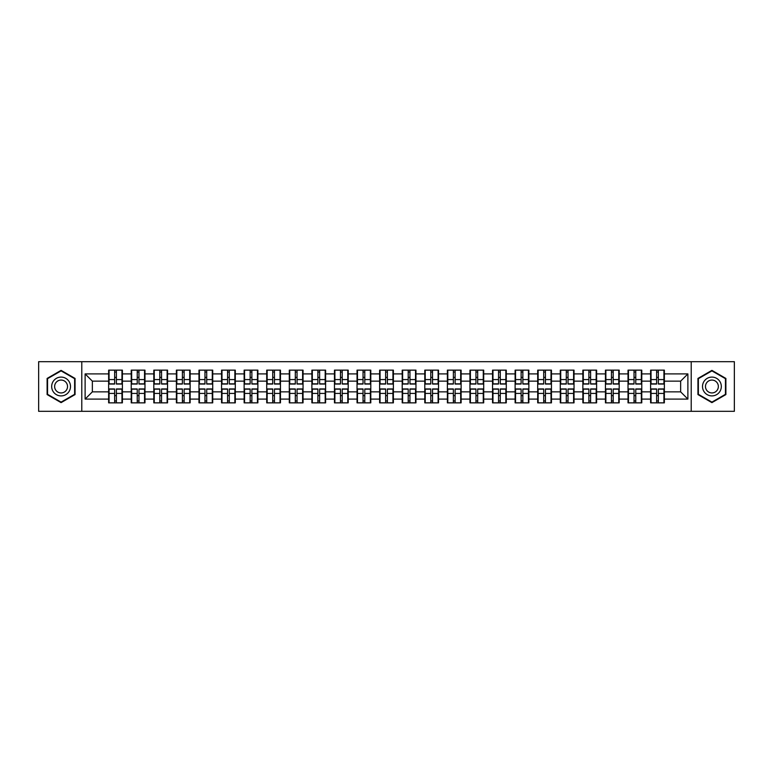 <?xml version="1.0" encoding="UTF-8"?>
<svg xmlns="http://www.w3.org/2000/svg" width="773" height="773" viewBox="0 0 773 773"><rect width="100%" height="100%" fill="white"/><g stroke="black" fill="none" stroke-linecap="round" stroke-linejoin="round"><path stroke-width="1.16" d="M691.217 411.323L734.35 411.323L734.35 361.677L691.217 361.677L691.217 411.323L81.783 411.323L81.783 361.677L38.65 361.677L38.65 411.323L81.783 411.323M691.217 361.677L81.783 361.677M680.646 391.853L680.646 381.147L664.365 381.147L664.365 391.853L680.646 391.853L687.883 399.09L687.883 373.91L664.365 373.91L664.365 370.141L650.605 370.141L650.605 381.147L641.774 381.147L641.774 391.853L650.605 391.853L650.605 381.147M687.883 399.09L664.365 399.09L664.365 402.859L650.605 402.859L650.605 399.09L641.774 399.09L641.774 402.859L628.024 402.859L628.024 399.09L619.192 399.09L619.192 402.859L605.443 402.859L605.443 399.09L596.611 399.09L596.611 402.859L582.861 402.859L582.861 399.09L574.03 399.09L574.03 402.859L560.28 402.859L560.28 399.09L551.449 399.09L551.449 402.859L537.699 402.859L537.699 399.09L528.867 399.09L528.867 402.859L515.118 402.859L515.118 399.09L506.286 399.09L506.286 402.859L492.536 402.859L492.536 399.09L483.705 399.09L483.705 402.859L469.955 402.859L469.955 399.09L461.123 399.09L461.123 402.859L447.374 402.859L447.374 399.09L438.542 399.09L438.542 402.859L424.792 402.859L424.792 399.09L415.961 399.09L415.961 402.859L402.202 402.859L402.202 399.09L393.38 399.09L393.38 402.859L379.62 402.859L379.62 399.09L370.798 399.09L370.798 402.859L357.039 402.859L357.039 399.09L348.208 399.09L348.208 402.859L334.458 402.859L334.458 399.09L325.626 399.09L325.626 402.859L311.877 402.859L311.877 399.09L303.045 399.09L303.045 402.859L289.295 402.859L289.295 399.09L280.464 399.09L280.464 402.859L266.714 402.859L266.714 399.09L257.882 399.09L257.882 402.859L244.133 402.859L244.133 399.09L235.301 399.09L235.301 402.859L221.551 402.859L221.551 399.09L212.72 399.09L212.72 402.859L198.97 402.859L198.97 399.09L190.139 399.09L190.139 402.859L176.389 402.859L176.389 399.09L167.557 399.09L167.557 402.859L153.808 402.859L153.808 399.09L144.976 399.09L144.976 402.859L131.226 402.859L131.226 399.09L122.395 399.09L122.395 402.859L108.635 402.859L108.635 399.09L85.117 399.09L85.117 373.91L108.635 373.91L108.635 381.147L92.354 381.147L92.354 391.853L108.635 391.853L108.635 381.147M650.605 373.91L641.774 373.91L641.774 370.141L628.024 370.141L628.024 373.91L619.192 373.91L619.192 370.141L605.443 370.141L605.443 373.91L596.611 373.91L596.611 370.141L582.861 370.141L582.861 373.91L574.03 373.91L574.03 370.141L560.28 370.141L560.28 373.91L551.449 373.91L551.449 370.141L537.699 370.141L537.699 373.91L528.867 373.91L528.867 370.141L515.118 370.141L515.118 373.91L506.286 373.91L506.286 370.141L492.536 370.141L492.536 373.91L483.705 373.91L483.705 370.141L469.955 370.141L469.955 373.91L461.123 373.91L461.123 370.141L447.374 370.141L447.374 373.91L438.542 373.91L438.542 370.141L424.792 370.141L424.792 373.91L415.961 373.91L415.961 370.141L402.202 370.141L402.202 373.91L393.38 373.91L393.38 370.141L379.62 370.141L379.62 373.91L370.798 373.91L370.798 370.141L357.039 370.141L357.039 373.91L348.208 373.91L348.208 370.141L334.458 370.141L334.458 373.91L325.626 373.91L325.626 370.141L311.877 370.141L311.877 373.91L303.045 373.91L303.045 370.141L289.295 370.141L289.295 373.91L280.464 373.91L280.464 370.141L266.714 370.141L266.714 373.91L257.882 373.91L257.882 370.141L244.133 370.141L244.133 373.91L235.301 373.91L235.301 370.141L221.551 370.141L221.551 373.91L212.72 373.91L212.72 370.141L198.97 370.141L198.97 373.91L190.139 373.91L190.139 370.141L176.389 370.141L176.389 373.91L167.557 373.91L167.557 370.141L153.808 370.141L153.808 373.91L144.976 373.91L144.976 370.141L131.226 370.141L131.226 373.91L122.395 373.91L122.395 370.141L108.635 370.141L108.635 373.91M650.605 391.853L650.605 399.09M641.774 391.853L641.774 399.09M641.774 373.91L641.774 381.147M619.192 391.853L628.024 391.853L628.024 381.147L619.192 381.147L619.192 399.09M628.024 391.853L628.024 399.09M628.024 373.91L628.024 381.147M619.192 373.91L619.192 381.147M596.611 391.853L605.443 391.853L605.443 381.147L596.611 381.147L596.611 399.09M605.443 391.853L605.443 399.09M605.443 373.91L605.443 381.147M596.611 373.91L596.611 381.147M574.03 391.853L582.861 391.853L582.861 381.147L574.03 381.147L574.03 399.09M582.861 391.853L582.861 399.09M582.861 373.91L582.861 381.147M574.03 373.91L574.03 381.147M551.449 391.853L560.28 391.853L560.28 381.147L551.449 381.147L551.449 399.09M560.28 391.853L560.28 399.09M560.28 373.91L560.28 381.147M551.449 373.91L551.449 381.147M528.867 391.853L537.699 391.853L537.699 381.147L528.867 381.147L528.867 399.09M537.699 391.853L537.699 399.09M537.699 373.91L537.699 381.147M528.867 373.91L528.867 381.147M506.286 391.853L515.118 391.853L515.118 381.147L506.286 381.147L506.286 399.09M515.118 391.853L515.118 399.09M515.118 373.91L515.118 381.147M506.286 373.91L506.286 381.147M483.705 391.853L492.536 391.853L492.536 381.147L483.705 381.147L483.705 399.09M492.536 391.853L492.536 399.09M492.536 373.91L492.536 381.147M483.705 373.91L483.705 381.147M461.123 391.853L469.955 391.853L469.955 381.147L461.123 381.147L461.123 399.09M469.955 391.853L469.955 399.09M469.955 373.91L469.955 381.147M461.123 373.91L461.123 381.147M438.542 391.853L447.374 391.853L447.374 381.147L438.542 381.147L438.542 399.09M447.374 391.853L447.374 399.09M447.374 373.91L447.374 381.147M438.542 373.91L438.542 381.147M415.961 391.853L424.792 391.853L424.792 381.147L415.961 381.147L415.961 399.09M424.792 391.853L424.792 399.09M424.792 373.91L424.792 381.147M415.961 373.91L415.961 381.147M393.38 391.853L402.202 391.853L402.202 381.147L393.38 381.147L393.38 399.09M402.202 391.853L402.202 399.09M402.202 373.91L402.202 381.147M393.38 373.91L393.38 381.147M370.798 391.853L379.62 391.853L379.62 381.147L370.798 381.147L370.798 399.09M379.62 391.853L379.62 399.09M379.62 373.91L379.62 381.147M370.798 373.91L370.798 381.147M348.208 391.853L357.039 391.853L357.039 381.147L348.208 381.147L348.208 399.09M357.039 391.853L357.039 399.09M357.039 373.91L357.039 381.147M348.208 373.91L348.208 381.147M325.626 391.853L334.458 391.853L334.458 381.147L325.626 381.147L325.626 399.09M334.458 391.853L334.458 399.09M334.458 373.91L334.458 381.147M325.626 373.91L325.626 381.147M303.045 391.853L311.877 391.853L311.877 381.147L303.045 381.147L303.045 399.09M311.877 391.853L311.877 399.09M311.877 373.91L311.877 381.147M303.045 373.91L303.045 381.147M280.464 391.853L289.295 391.853L289.295 381.147L280.464 381.147L280.464 399.09M289.295 391.853L289.295 399.09M289.295 373.91L289.295 381.147M280.464 373.91L280.464 381.147M257.882 391.853L266.714 391.853L266.714 381.147L257.882 381.147L257.882 399.09M266.714 391.853L266.714 399.09M266.714 373.91L266.714 381.147M257.882 373.91L257.882 381.147M235.301 391.853L244.133 391.853L244.133 381.147L235.301 381.147L235.301 399.09M244.133 391.853L244.133 399.09M244.133 373.91L244.133 381.147M235.301 373.91L235.301 381.147M212.72 391.853L221.551 391.853L221.551 381.147L212.72 381.147L212.72 399.09M221.551 391.853L221.551 399.09M221.551 373.91L221.551 381.147M212.72 373.91L212.72 381.147M190.139 391.853L198.97 391.853L198.97 381.147L190.139 381.147L190.139 399.09M198.97 391.853L198.97 399.09M198.97 373.91L198.97 381.147M190.139 373.91L190.139 381.147M167.557 391.853L176.389 391.853L176.389 381.147L167.557 381.147L167.557 399.09M176.389 391.853L176.389 399.09M176.389 373.91L176.389 381.147M167.557 373.91L167.557 381.147M144.976 391.853L153.808 391.853L153.808 381.147L144.976 381.147L144.976 399.09M153.808 391.853L153.808 399.09M153.808 373.91L153.808 381.147M144.976 373.91L144.976 381.147M122.395 391.853L131.226 391.853L131.226 381.147L122.395 381.147L122.395 399.09M131.226 391.853L131.226 399.09M131.226 373.91L131.226 381.147M122.395 373.91L122.395 381.147M108.635 391.853L108.635 399.09M92.354 391.853L85.117 399.09M85.117 373.91L92.354 381.147M664.365 391.853L664.365 399.09M664.365 373.91L664.365 381.147M687.883 373.91L680.646 381.147M61.086 370.373L47.114 378.432L47.114 394.568L61.086 402.627L75.058 394.568L75.058 378.432L61.086 370.373M697.942 394.568L711.914 402.627L725.886 394.568L725.886 378.432L711.914 370.373L697.942 378.432L697.942 394.568M121.96 370.141L121.96 384.036L116.385 384.036L116.385 370.141M114.646 370.141L114.646 384.036L109.07 384.036L109.07 370.141M114.646 372.026L116.385 372.026M116.385 377.379L114.646 377.379M109.07 402.859L109.07 388.964L114.646 388.964L114.646 402.859M116.385 402.859L116.385 388.964L121.96 388.964L121.96 402.859M116.385 400.974L114.646 400.974M114.646 395.621L116.385 395.621M61.086 377.089A9.411 9.411 0 0 0 51.675 386.5A9.411 9.411 0 0 0 61.086 395.911A9.411 9.411 0 0 0 70.498 386.5A9.411 9.411 0 0 0 61.086 377.089M61.086 380.055A6.445 6.445 0 0 0 54.641 386.5A6.445 6.445 0 0 0 61.086 392.945A6.445 6.445 0 0 0 67.531 386.5A6.445 6.445 0 0 0 61.086 380.055M74.623 394.317L61.086 402.124L47.549 394.317L47.549 378.683L61.086 370.876L74.623 378.683L74.623 394.317M720.059 381.794A9.411 9.411 0 0 0 707.208 378.355A9.411 9.411 0 0 0 703.768 391.206A9.411 9.411 0 0 0 716.619 394.645A9.411 9.411 0 0 0 720.059 381.794M717.489 383.282A6.445 6.445 0 0 0 708.696 380.925A6.445 6.445 0 0 0 706.338 389.718A6.445 6.445 0 0 0 715.131 392.075A6.445 6.445 0 0 0 717.489 383.282M711.914 402.124L698.377 394.317L698.377 378.683L711.914 370.876L725.451 378.683L725.451 394.317L711.914 402.124M144.541 370.141L144.541 384.036L138.966 384.036L138.966 370.141M137.227 370.141L137.227 384.036L131.652 384.036L131.652 370.141M137.227 372.026L138.966 372.026M138.966 377.379L137.227 377.379M167.123 370.141L167.123 384.036L161.547 384.036L161.547 370.141M159.808 370.141L159.808 384.036L154.242 384.036L154.242 370.141M159.808 372.026L161.547 372.026M161.547 377.379L159.808 377.379M189.704 370.141L189.704 384.036L184.129 384.036L184.129 370.141M182.389 370.141L182.389 384.036L176.824 384.036L176.824 370.141M182.389 372.026L184.129 372.026M184.129 377.379L182.389 377.379M212.285 370.141L212.285 384.036L206.71 384.036L206.71 370.141M204.971 370.141L204.971 384.036L199.405 384.036L199.405 370.141M204.971 372.026L206.71 372.026M206.71 377.379L204.971 377.379M234.866 370.141L234.866 384.036L229.291 384.036L229.291 370.141M227.562 370.141L227.562 384.036L221.986 384.036L221.986 370.141M227.562 372.026L229.291 372.026M229.291 377.379L227.562 377.379M131.652 402.859L131.652 388.964L137.227 388.964L137.227 402.859M138.966 402.859L138.966 388.964L144.541 388.964L144.541 402.859M138.966 400.974L137.227 400.974M137.227 395.621L138.966 395.621M154.242 402.859L154.242 388.964L159.808 388.964L159.808 402.859M161.547 402.859L161.547 388.964L167.123 388.964L167.123 402.859M161.547 400.974L159.808 400.974M159.808 395.621L161.547 395.621M176.824 402.859L176.824 388.964L182.389 388.964L182.389 402.859M184.129 402.859L184.129 388.964L189.704 388.964L189.704 402.859M184.129 400.974L182.389 400.974M182.389 395.621L184.129 395.621M199.405 402.859L199.405 388.964L204.971 388.964L204.971 402.859M206.71 402.859L206.71 388.964L212.285 388.964L212.285 402.859M206.71 400.974L204.971 400.974M204.971 395.621L206.71 395.621M221.986 402.859L221.986 388.964L227.562 388.964L227.562 402.859M229.291 402.859L229.291 388.964L234.866 388.964L234.866 402.859M229.291 400.974L227.562 400.974M227.562 395.621L229.291 395.621M257.448 370.141L257.448 384.036L251.872 384.036L251.872 370.141M250.143 370.141L250.143 384.036L244.568 384.036L244.568 370.141M250.143 372.026L251.872 372.026M251.872 377.379L250.143 377.379M244.568 402.859L244.568 388.964L250.143 388.964L250.143 402.859M251.872 402.859L251.872 388.964L257.448 388.964L257.448 402.859M251.872 400.974L250.143 400.974M250.143 395.621L251.872 395.621M280.029 370.141L280.029 384.036L274.454 384.036L274.454 370.141M272.724 370.141L272.724 384.036L267.149 384.036L267.149 370.141M272.724 372.026L274.454 372.026M274.454 377.379L272.724 377.379M267.149 402.859L267.149 388.964L272.724 388.964L272.724 402.859M274.454 402.859L274.454 388.964L280.029 388.964L280.029 402.859M274.454 400.974L272.724 400.974M272.724 395.621L274.454 395.621M302.61 370.141L302.61 384.036L297.045 384.036L297.045 370.141M295.305 370.141L295.305 384.036L289.73 384.036L289.73 370.141M295.305 372.026L297.045 372.026M297.045 377.379L295.305 377.379M289.73 402.859L289.73 388.964L295.305 388.964L295.305 402.859M297.045 402.859L297.045 388.964L302.61 388.964L302.61 402.859M297.045 400.974L295.305 400.974M295.305 395.621L297.045 395.621M325.191 370.141L325.191 384.036L319.626 384.036L319.626 370.141M317.887 370.141L317.887 384.036L312.311 384.036L312.311 370.141M317.887 372.026L319.626 372.026M319.626 377.379L317.887 377.379M312.311 402.859L312.311 388.964L317.887 388.964L317.887 402.859M319.626 402.859L319.626 388.964L325.191 388.964L325.191 402.859M319.626 400.974L317.887 400.974M317.887 395.621L319.626 395.621M347.782 370.141L347.782 384.036L342.207 384.036L342.207 370.141M340.468 370.141L340.468 384.036L334.893 384.036L334.893 370.141M340.468 372.026L342.207 372.026M342.207 377.379L340.468 377.379M334.893 402.859L334.893 388.964L340.468 388.964L340.468 402.859M342.207 402.859L342.207 388.964L347.782 388.964L347.782 402.859M342.207 400.974L340.468 400.974M340.468 395.621L342.207 395.621M370.364 370.141L370.364 384.036L364.788 384.036L364.788 370.141M363.049 370.141L363.049 384.036L357.474 384.036L357.474 370.141M363.049 372.026L364.788 372.026M364.788 377.379L363.049 377.379M357.474 402.859L357.474 388.964L363.049 388.964L363.049 402.859M364.788 402.859L364.788 388.964L370.364 388.964L370.364 402.859M364.788 400.974L363.049 400.974M363.049 395.621L364.788 395.621M392.945 370.141L392.945 384.036L387.37 384.036L387.37 370.141M385.63 370.141L385.63 384.036L380.055 384.036L380.055 370.141M385.63 372.026L387.37 372.026M387.37 377.379L385.63 377.379M380.055 402.859L380.055 388.964L385.63 388.964L385.63 402.859M387.37 402.859L387.37 388.964L392.945 388.964L392.945 402.859M387.37 400.974L385.63 400.974M385.63 395.621L387.37 395.621M415.526 370.141L415.526 384.036L409.951 384.036L409.951 370.141M408.212 370.141L408.212 384.036L402.636 384.036L402.636 370.141M408.212 372.026L409.951 372.026M409.951 377.379L408.212 377.379M402.636 402.859L402.636 388.964L408.212 388.964L408.212 402.859M409.951 402.859L409.951 388.964L415.526 388.964L415.526 402.859M409.951 400.974L408.212 400.974M408.212 395.621L409.951 395.621M438.107 370.141L438.107 384.036L432.532 384.036L432.532 370.141M430.793 370.141L430.793 384.036L425.218 384.036L425.218 370.141M430.793 372.026L432.532 372.026M432.532 377.379L430.793 377.379M425.218 402.859L425.218 388.964L430.793 388.964L430.793 402.859M432.532 402.859L432.532 388.964L438.107 388.964L438.107 402.859M432.532 400.974L430.793 400.974M430.793 395.621L432.532 395.621M460.689 370.141L460.689 384.036L455.113 384.036L455.113 370.141M453.374 370.141L453.374 384.036L447.809 384.036L447.809 370.141M453.374 372.026L455.113 372.026M455.113 377.379L453.374 377.379M447.809 402.859L447.809 388.964L453.374 388.964L453.374 402.859M455.113 402.859L455.113 388.964L460.689 388.964L460.689 402.859M455.113 400.974L453.374 400.974M453.374 395.621L455.113 395.621M483.27 370.141L483.27 384.036L477.695 384.036L477.695 370.141M475.955 370.141L475.955 384.036L470.39 384.036L470.39 370.141M475.955 372.026L477.695 372.026M477.695 377.379L475.955 377.379M470.39 402.859L470.39 388.964L475.955 388.964L475.955 402.859M477.695 402.859L477.695 388.964L483.27 388.964L483.27 402.859M477.695 400.974L475.955 400.974M475.955 395.621L477.695 395.621M505.851 370.141L505.851 384.036L500.276 384.036L500.276 370.141M498.546 370.141L498.546 384.036L492.971 384.036L492.971 370.141M498.546 372.026L500.276 372.026M500.276 377.379L498.546 377.379M492.971 402.859L492.971 388.964L498.546 388.964L498.546 402.859M500.276 402.859L500.276 388.964L505.851 388.964L505.851 402.859M500.276 400.974L498.546 400.974M498.546 395.621L500.276 395.621M528.432 370.141L528.432 384.036L522.857 384.036L522.857 370.141M521.128 370.141L521.128 384.036L515.552 384.036L515.552 370.141M521.128 372.026L522.857 372.026M522.857 377.379L521.128 377.379M515.552 402.859L515.552 388.964L521.128 388.964L521.128 402.859M522.857 402.859L522.857 388.964L528.432 388.964L528.432 402.859M522.857 400.974L521.128 400.974M521.128 395.621L522.857 395.621M551.014 370.141L551.014 384.036L545.438 384.036L545.438 370.141M543.709 370.141L543.709 384.036L538.134 384.036L538.134 370.141M543.709 372.026L545.438 372.026M545.438 377.379L543.709 377.379M538.134 402.859L538.134 388.964L543.709 388.964L543.709 402.859M545.438 402.859L545.438 388.964L551.014 388.964L551.014 402.859M545.438 400.974L543.709 400.974M543.709 395.621L545.438 395.621M573.595 370.141L573.595 384.036L568.029 384.036L568.029 370.141M566.29 370.141L566.29 384.036L560.715 384.036L560.715 370.141M566.29 372.026L568.029 372.026M568.029 377.379L566.29 377.379M560.715 402.859L560.715 388.964L566.29 388.964L566.29 402.859M568.029 402.859L568.029 388.964L573.595 388.964L573.595 402.859M568.029 400.974L566.29 400.974M566.29 395.621L568.029 395.621M596.176 370.141L596.176 384.036L590.611 384.036L590.611 370.141M588.871 370.141L588.871 384.036L583.296 384.036L583.296 370.141M588.871 372.026L590.611 372.026M590.611 377.379L588.871 377.379M583.296 402.859L583.296 388.964L588.871 388.964L588.871 402.859M590.611 402.859L590.611 388.964L596.176 388.964L596.176 402.859M590.611 400.974L588.871 400.974M588.871 395.621L590.611 395.621M618.758 370.141L618.758 384.036L613.192 384.036L613.192 370.141M611.453 370.141L611.453 384.036L605.877 384.036L605.877 370.141M611.453 372.026L613.192 372.026M613.192 377.379L611.453 377.379M605.877 402.859L605.877 388.964L611.453 388.964L611.453 402.859M613.192 402.859L613.192 388.964L618.758 388.964L618.758 402.859M613.192 400.974L611.453 400.974M611.453 395.621L613.192 395.621M641.348 370.141L641.348 384.036L635.773 384.036L635.773 370.141M634.034 370.141L634.034 384.036L628.459 384.036L628.459 370.141M634.034 372.026L635.773 372.026M635.773 377.379L634.034 377.379M628.459 402.859L628.459 388.964L634.034 388.964L634.034 402.859M635.773 402.859L635.773 388.964L641.348 388.964L641.348 402.859M635.773 400.974L634.034 400.974M634.034 395.621L635.773 395.621M663.93 370.141L663.93 384.036L658.354 384.036L658.354 370.141M656.615 370.141L656.615 384.036L651.04 384.036L651.04 370.141M656.615 372.026L658.354 372.026M658.354 377.379L656.615 377.379M651.04 402.859L651.04 388.964L656.615 388.964L656.615 402.859M658.354 402.859L658.354 388.964L663.93 388.964L663.93 402.859M658.354 400.974L656.615 400.974M656.615 395.621L658.354 395.621M114.646 379.572L109.07 379.572M114.646 383.852L109.07 383.852M121.96 379.572L116.385 379.572M121.96 383.852L116.385 383.852M116.385 393.428L121.96 393.428M116.385 389.148L121.96 389.148M109.07 393.428L114.646 393.428M109.07 389.148L114.646 389.148M137.227 379.572L131.652 379.572M137.227 383.852L131.652 383.852M144.541 379.572L138.966 379.572M144.541 383.852L138.966 383.852M159.808 379.572L154.242 379.572M159.808 383.852L154.242 383.852M167.123 379.572L161.547 379.572M167.123 383.852L161.547 383.852M182.389 379.572L176.824 379.572M182.389 383.852L176.824 383.852M189.704 379.572L184.129 379.572M189.704 383.852L184.129 383.852M204.971 379.572L199.405 379.572M204.971 383.852L199.405 383.852M212.285 379.572L206.71 379.572M212.285 383.852L206.71 383.852M227.562 379.572L221.986 379.572M227.562 383.852L221.986 383.852M234.866 379.572L229.291 379.572M234.866 383.852L229.291 383.852M138.966 393.428L144.541 393.428M138.966 389.148L144.541 389.148M131.652 393.428L137.227 393.428M131.652 389.148L137.227 389.148M161.547 393.428L167.123 393.428M161.547 389.148L167.123 389.148M154.242 393.428L159.808 393.428M154.242 389.148L159.808 389.148M184.129 393.428L189.704 393.428M184.129 389.148L189.704 389.148M176.824 393.428L182.389 393.428M176.824 389.148L182.389 389.148M206.71 393.428L212.285 393.428M206.71 389.148L212.285 389.148M199.405 393.428L204.971 393.428M199.405 389.148L204.971 389.148M229.291 393.428L234.866 393.428M229.291 389.148L234.866 389.148M221.986 393.428L227.562 393.428M221.986 389.148L227.562 389.148M250.143 379.572L244.568 379.572M250.143 383.852L244.568 383.852M257.448 379.572L251.872 379.572M257.448 383.852L251.872 383.852M251.872 393.428L257.448 393.428M251.872 389.148L257.448 389.148M244.568 393.428L250.143 393.428M244.568 389.148L250.143 389.148M272.724 379.572L267.149 379.572M272.724 383.852L267.149 383.852M280.029 379.572L274.454 379.572M280.029 383.852L274.454 383.852M274.454 393.428L280.029 393.428M274.454 389.148L280.029 389.148M267.149 393.428L272.724 393.428M267.149 389.148L272.724 389.148M295.305 379.572L289.73 379.572M295.305 383.852L289.73 383.852M302.61 379.572L297.045 379.572M302.61 383.852L297.045 383.852M297.045 393.428L302.61 393.428M297.045 389.148L302.61 389.148M289.73 393.428L295.305 393.428M289.73 389.148L295.305 389.148M317.887 379.572L312.311 379.572M317.887 383.852L312.311 383.852M325.191 379.572L319.626 379.572M325.191 383.852L319.626 383.852M319.626 393.428L325.191 393.428M319.626 389.148L325.191 389.148M312.311 393.428L317.887 393.428M312.311 389.148L317.887 389.148M340.468 379.572L334.893 379.572M340.468 383.852L334.893 383.852M347.782 379.572L342.207 379.572M347.782 383.852L342.207 383.852M342.207 393.428L347.782 393.428M342.207 389.148L347.782 389.148M334.893 393.428L340.468 393.428M334.893 389.148L340.468 389.148M363.049 379.572L357.474 379.572M363.049 383.852L357.474 383.852M370.364 379.572L364.788 379.572M370.364 383.852L364.788 383.852M364.788 393.428L370.364 393.428M364.788 389.148L370.364 389.148M357.474 393.428L363.049 393.428M357.474 389.148L363.049 389.148M385.63 379.572L380.055 379.572M385.63 383.852L380.055 383.852M392.945 379.572L387.37 379.572M392.945 383.852L387.37 383.852M387.37 393.428L392.945 393.428M387.37 389.148L392.945 389.148M380.055 393.428L385.63 393.428M380.055 389.148L385.63 389.148M408.212 379.572L402.636 379.572M408.212 383.852L402.636 383.852M415.526 379.572L409.951 379.572M415.526 383.852L409.951 383.852M409.951 393.428L415.526 393.428M409.951 389.148L415.526 389.148M402.636 393.428L408.212 393.428M402.636 389.148L408.212 389.148M430.793 379.572L425.218 379.572M430.793 383.852L425.218 383.852M438.107 379.572L432.532 379.572M438.107 383.852L432.532 383.852M432.532 393.428L438.107 393.428M432.532 389.148L438.107 389.148M425.218 393.428L430.793 393.428M425.218 389.148L430.793 389.148M453.374 379.572L447.809 379.572M453.374 383.852L447.809 383.852M460.689 379.572L455.113 379.572M460.689 383.852L455.113 383.852M455.113 393.428L460.689 393.428M455.113 389.148L460.689 389.148M447.809 393.428L453.374 393.428M447.809 389.148L453.374 389.148M475.955 379.572L470.39 379.572M475.955 383.852L470.39 383.852M483.27 379.572L477.695 379.572M483.27 383.852L477.695 383.852M477.695 393.428L483.27 393.428M477.695 389.148L483.27 389.148M470.39 393.428L475.955 393.428M470.39 389.148L475.955 389.148M498.546 379.572L492.971 379.572M498.546 383.852L492.971 383.852M505.851 379.572L500.276 379.572M505.851 383.852L500.276 383.852M500.276 393.428L505.851 393.428M500.276 389.148L505.851 389.148M492.971 393.428L498.546 393.428M492.971 389.148L498.546 389.148M521.128 379.572L515.552 379.572M521.128 383.852L515.552 383.852M528.432 379.572L522.857 379.572M528.432 383.852L522.857 383.852M522.857 393.428L528.432 393.428M522.857 389.148L528.432 389.148M515.552 393.428L521.128 393.428M515.552 389.148L521.128 389.148M543.709 379.572L538.134 379.572M543.709 383.852L538.134 383.852M551.014 379.572L545.438 379.572M551.014 383.852L545.438 383.852M545.438 393.428L551.014 393.428M545.438 389.148L551.014 389.148M538.134 393.428L543.709 393.428M538.134 389.148L543.709 389.148M566.29 379.572L560.715 379.572M566.29 383.852L560.715 383.852M573.595 379.572L568.029 379.572M573.595 383.852L568.029 383.852M568.029 393.428L573.595 393.428M568.029 389.148L573.595 389.148M560.715 393.428L566.29 393.428M560.715 389.148L566.29 389.148M588.871 379.572L583.296 379.572M588.871 383.852L583.296 383.852M596.176 379.572L590.611 379.572M596.176 383.852L590.611 383.852M590.611 393.428L596.176 393.428M590.611 389.148L596.176 389.148M583.296 393.428L588.871 393.428M583.296 389.148L588.871 389.148M611.453 379.572L605.877 379.572M611.453 383.852L605.877 383.852M618.758 379.572L613.192 379.572M618.758 383.852L613.192 383.852M613.192 393.428L618.758 393.428M613.192 389.148L618.758 389.148M605.877 393.428L611.453 393.428M605.877 389.148L611.453 389.148M634.034 379.572L628.459 379.572M634.034 383.852L628.459 383.852M641.348 379.572L635.773 379.572M641.348 383.852L635.773 383.852M635.773 393.428L641.348 393.428M635.773 389.148L641.348 389.148M628.459 393.428L634.034 393.428M628.459 389.148L634.034 389.148M656.615 379.572L651.04 379.572M656.615 383.852L651.04 383.852M663.93 379.572L658.354 379.572M663.93 383.852L658.354 383.852M658.354 393.428L663.93 393.428M658.354 389.148L663.93 389.148M651.04 393.428L656.615 393.428M651.04 389.148L656.615 389.148"/></g></svg>
